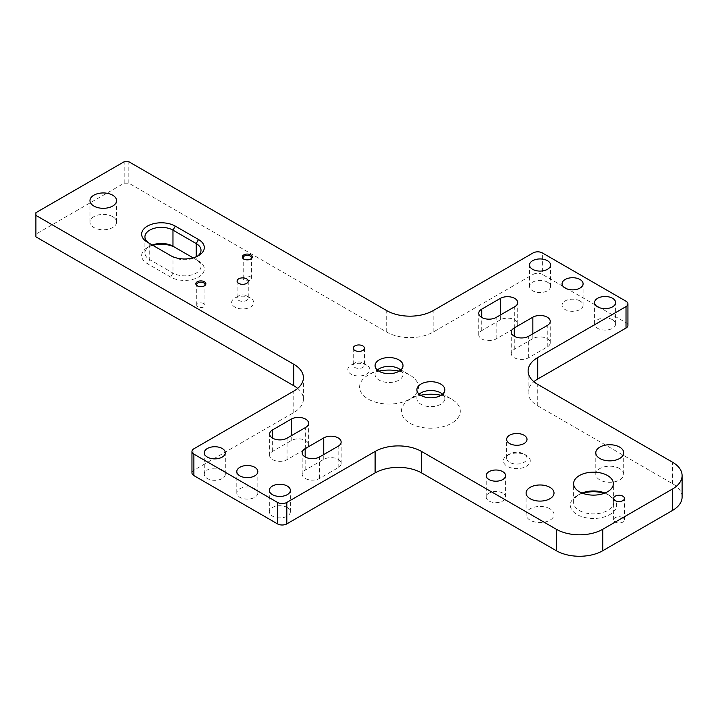 <?xml version="1.0" encoding="UTF-8"?>
<svg xmlns="http://www.w3.org/2000/svg" width="718" height="718" viewBox="0 0 718 718"><rect width="100%" height="100%" fill="white"/><g stroke="black" fill="none" stroke-linecap="round" stroke-linejoin="round"><path stroke-width="0.54" stroke-dasharray="3.59 2.69" d="M549.925 508.802A13.965 8.06 0 0 0 534.704 507.052A13.965 8.06 0 0 0 526.088 514.501A13.965 8.06 0 0 0 530.18 520.2A13.965 8.06 0 0 0 545.393 521.95A13.965 8.06 0 0 0 554.018 514.501A13.965 8.06 0 0 0 549.925 508.802M619.625 468.558A13.965 8.06 0 0 0 604.403 466.808A13.965 8.06 0 0 0 595.787 474.257A13.965 8.06 0 0 0 599.871 479.956A13.965 8.06 0 0 0 615.093 481.706A13.965 8.06 0 0 0 623.709 474.257A13.965 8.06 0 0 0 619.625 468.558M622.874 517.651A5.421 3.132 0 0 0 616.968 516.969A5.421 3.132 0 0 0 613.621 519.868A5.421 3.132 0 0 0 615.209 522.076A5.421 3.132 0 0 0 621.115 522.758A5.421 3.132 0 0 0 624.463 519.868A5.421 3.132 0 0 0 622.874 517.651M524.023 454.009L526.339 455.347A13.471 7.781 0 0 0 507.294 455.347A13.471 7.781 0 0 0 507.294 466.341A13.471 7.781 0 0 0 526.339 466.341A13.471 7.781 0 0 0 526.339 455.347L524.023 454.009A10.187 5.879 180 0 1 527.003 458.165A10.187 5.879 180 0 1 520.712 463.595A10.187 5.879 180 0 1 509.618 462.32A10.187 5.879 180 0 1 506.63 458.165A10.187 5.879 180 0 1 509.618 454.009A10.187 5.879 180 0 1 524.023 454.009M604.915 493.042A19.88 11.479 180 0 1 607.545 494.316L609.86 495.653A23.164 13.373 0 0 0 604.287 493.284M582.684 493.284A23.164 13.373 0 0 0 577.11 495.653A23.164 13.373 0 0 0 577.11 514.564A23.164 13.373 0 0 0 609.86 514.564A23.164 13.373 0 0 0 609.869 495.653A23.164 13.373 0 0 0 609.86 495.653L607.545 494.316A19.88 11.479 180 0 1 613.36 502.429A19.88 11.479 180 0 1 601.092 513.029A19.88 11.479 180 0 1 579.426 510.543A19.88 11.479 180 0 1 573.61 502.429A19.88 11.479 180 0 1 579.426 494.316A19.88 11.479 180 0 1 582.056 493.042M246.624 295.834L250.474 298.06A11.039 6.372 180 0 1 250.474 307.08A11.039 6.372 180 0 1 234.867 307.08A11.039 6.372 180 0 1 234.867 298.06A11.039 6.372 180 0 1 250.474 298.06L246.624 295.834A5.582 3.222 180 0 1 248.257 298.114A5.582 3.222 180 0 1 244.811 301.093A5.582 3.222 180 0 1 238.726 300.393A5.582 3.222 180 0 1 237.084 298.114A5.582 3.222 180 0 1 238.726 295.834A5.582 3.222 180 0 1 246.624 295.834M362.787 362.904L366.638 365.13A11.039 6.372 180 0 1 366.638 374.141A11.039 6.372 180 0 1 351.03 374.141A11.039 6.372 180 0 1 351.03 365.13A11.039 6.372 180 0 1 366.638 365.13L362.787 362.904A5.582 3.222 180 0 1 364.421 365.184A5.582 3.222 180 0 1 360.974 368.163A5.582 3.222 180 0 1 354.889 367.463A5.582 3.222 180 0 1 353.247 365.184A5.582 3.222 180 0 1 354.889 362.904A5.582 3.222 180 0 1 362.787 362.904M502.762 493.104A9.693 5.6 0 0 0 492.198 491.893A9.693 5.6 0 0 0 486.212 497.062A9.693 5.6 0 0 0 489.057 501.02A9.693 5.6 0 0 0 499.62 502.232A9.693 5.6 0 0 0 505.598 497.062A9.693 5.6 0 0 0 502.762 493.104M197.656 286.024A4.111 2.369 0 0 0 197.953 286.204L197.306 285.836L197.953 286.204A4.111 2.369 0 0 0 203.759 286.204A4.111 2.369 0 0 0 204.047 286.024M203.759 303.579A4.111 2.369 0 0 0 199.281 303.059A4.111 2.369 0 0 0 196.741 305.249A4.111 2.369 0 0 0 197.953 306.927A4.111 2.369 0 0 0 202.422 307.439A4.111 2.369 0 0 0 204.962 305.249A4.111 2.369 0 0 0 203.759 303.579M244.129 259.189A4.111 2.369 0 0 0 244.416 259.377L243.779 259.01L244.416 259.377A4.111 2.369 0 0 0 250.223 259.377A4.111 2.369 0 0 0 250.51 259.189M250.223 276.744A4.111 2.369 0 0 0 245.744 276.233A4.111 2.369 0 0 0 243.214 278.422A4.111 2.369 0 0 0 244.416 280.101A4.111 2.369 0 0 0 248.886 280.612A4.111 2.369 0 0 0 251.426 278.422A4.111 2.369 0 0 0 250.223 276.744M442.539 394.164A13.965 8.06 180 0 1 444.819 398.58A13.965 8.06 180 0 1 436.203 406.029A13.965 8.06 180 0 1 420.981 404.279A13.965 8.06 180 0 1 416.889 398.58A13.965 8.06 180 0 1 419.168 394.164M441.04 395.268A29.438 16.999 180 0 1 451.676 399.199L440.726 392.881L451.676 399.199A29.438 16.999 180 0 1 451.676 423.234A29.438 16.999 180 0 1 410.041 423.234A29.438 16.999 180 0 1 409.897 399.28L410.184 399.109A29.438 16.999 180 0 1 420.667 395.268M400.725 370.021A13.965 8.06 180 0 1 403.004 374.437A13.965 8.06 180 0 1 394.379 381.886A13.965 8.06 180 0 1 379.167 380.136A13.965 8.06 180 0 1 375.074 374.437A13.965 8.06 180 0 1 377.354 370.021M399.226 371.125A29.438 16.999 180 0 1 409.852 375.056L398.912 368.738L409.852 375.056A29.438 16.999 180 0 1 410.005 399.002L409.7 399.145A29.438 16.999 180 0 1 368.217 399.091A29.438 16.999 180 0 1 368.217 375.056A29.438 16.999 180 0 1 378.853 371.125M112.681 216.656A13.31 7.683 0 0 0 98.186 214.987A13.31 7.683 0 0 0 89.965 222.086A13.31 7.683 0 0 0 93.87 227.525A13.31 7.683 0 0 0 108.364 229.186A13.31 7.683 0 0 0 116.585 222.086A13.31 7.683 0 0 0 112.681 216.656M612.535 319.734A10.51 6.067 0 0 0 601.083 318.424A10.51 6.067 0 0 0 594.585 324.033A10.51 6.067 0 0 0 597.663 328.323A10.51 6.067 0 0 0 609.124 329.643A10.51 6.067 0 0 0 615.613 324.033A10.51 6.067 0 0 0 612.535 319.734M580.009 300.959A10.51 6.067 0 0 0 568.548 299.639A10.51 6.067 0 0 0 562.059 305.249A10.51 6.067 0 0 0 565.138 309.548A10.51 6.067 0 0 0 576.599 310.858A10.51 6.067 0 0 0 583.088 305.249A10.51 6.067 0 0 0 580.009 300.959M547.484 282.183A10.51 6.067 0 0 0 536.023 280.864A10.51 6.067 0 0 0 529.534 286.473A10.51 6.067 0 0 0 532.612 290.763A10.51 6.067 0 0 0 544.073 292.082A10.51 6.067 0 0 0 550.562 286.473A10.51 6.067 0 0 0 547.484 282.183M287.281 507.527A10.51 6.067 0 0 0 275.82 506.208A10.51 6.067 0 0 0 269.331 511.817A10.51 6.067 0 0 0 272.409 516.107A10.51 6.067 0 0 0 283.87 517.427A10.51 6.067 0 0 0 290.359 511.817A10.51 6.067 0 0 0 287.281 507.527M254.755 488.743A10.51 6.067 0 0 0 243.294 487.432A10.51 6.067 0 0 0 236.805 493.042A10.51 6.067 0 0 0 239.884 497.332A10.51 6.067 0 0 0 251.345 498.642A10.51 6.067 0 0 0 257.834 493.042A10.51 6.067 0 0 0 254.755 488.743M222.23 469.967A10.51 6.067 0 0 0 210.769 468.648A10.51 6.067 0 0 0 204.28 474.257A10.51 6.067 0 0 0 207.358 478.547A10.51 6.067 0 0 0 218.819 479.866A10.51 6.067 0 0 0 225.308 474.257A10.51 6.067 0 0 0 222.23 469.967M481.733 338.923A10.187 5.879 0 0 0 496.138 338.923L514.725 328.189A10.187 5.879 0 0 0 517.714 324.033A10.187 5.879 0 0 0 511.422 318.595A10.187 5.879 0 0 0 500.32 319.869L481.733 330.603A10.187 5.879 0 0 0 478.753 334.759A10.187 5.879 0 0 0 481.733 338.923M272.643 459.637A10.187 5.879 0 0 0 287.047 459.637L305.635 448.912A10.187 5.879 0 0 0 308.614 444.747A10.187 5.879 0 0 0 302.332 439.317A10.187 5.879 0 0 0 291.23 440.592L272.643 451.326A10.187 5.879 0 0 0 269.654 455.481A10.187 5.879 0 0 0 272.643 459.637M305.168 478.421A10.187 5.879 0 0 0 319.573 478.421L338.16 467.687A10.187 5.879 0 0 0 341.14 463.532A10.187 5.879 0 0 0 334.857 458.093A10.187 5.879 0 0 0 323.755 459.367L305.168 470.102A10.187 5.879 0 0 0 302.188 474.257A10.187 5.879 0 0 0 305.168 478.421M514.259 357.699A10.187 5.879 0 0 0 528.663 357.699L547.251 346.965A10.187 5.879 0 0 0 550.239 342.809A10.187 5.879 0 0 0 543.948 337.379A10.187 5.879 0 0 0 532.846 338.654L514.259 349.379A10.187 5.879 0 0 0 511.279 353.543A10.187 5.879 0 0 0 514.259 357.699M191.957 472.92A6.57 3.796 180 0 1 193.887 470.236L193.887 448.777M297.647 388.411A32.857 18.973 180 0 1 303.409 399.145A32.857 18.973 180 0 1 293.788 412.554L193.887 470.236M533.079 252.942L533.079 274.402L433.178 332.075A32.857 18.973 180 0 1 386.715 332.075L128.827 183.189L124.187 183.189L35.9 234.158L35.9 236.841M533.079 274.402A6.57 3.796 180 0 1 542.377 274.402L542.377 252.942M626.015 301.228L626.015 322.687L542.377 274.402M626.015 322.687A6.57 3.796 180 0 1 627.936 325.371M682.1 497.062A32.857 18.973 0 0 0 672.479 483.645L537.728 405.849A32.857 18.973 180 0 1 528.107 392.441A32.857 18.973 180 0 1 533.869 381.707M152.862 245.35A19.718 11.38 0 0 0 147.414 247.575A19.718 11.38 0 0 0 147.414 263.668L170.651 277.085A19.718 11.38 0 0 0 198.527 277.085A19.718 11.38 0 0 0 198.527 260.984L175.3 247.575M124.187 183.189L124.187 161.729M35.9 234.158L35.9 212.699M128.827 183.189L128.827 161.729M149.712 243.537A16.424 9.487 0 0 0 149.739 243.555L172.975 256.963A16.424 9.487 0 0 0 196.202 256.963A16.424 9.487 0 0 0 197.262 256.29M193.088 257.843L196.202 259.647A16.424 9.487 180 0 1 201.013 266.351A16.424 9.487 180 0 1 190.88 275.12A16.424 9.487 180 0 1 172.975 273.055L149.739 259.647A16.424 9.487 180 0 1 144.928 252.942A16.424 9.487 180 0 1 149.739 246.229A16.424 9.487 180 0 1 152.297 245.026M149.739 243.555L147.414 242.208L149.739 243.555L149.739 259.647L147.414 263.668M198.527 260.984L196.202 259.647L198.527 260.984L196.202 259.647L196.202 256.766M170.651 255.626L172.975 256.963L172.975 273.055L170.651 277.085M496.138 338.923L496.138 317.455M287.047 459.637L287.047 438.177M319.573 478.421L319.573 456.953M528.663 357.699L528.663 336.239M386.715 332.075L386.715 310.616M433.178 332.075L433.178 310.616M537.728 405.849L537.728 384.39M672.479 483.645L672.479 462.186M293.788 412.554L293.788 391.095M532.846 338.654L532.846 333.825M547.251 346.965L547.251 325.505M514.259 349.379L514.259 336.239M305.168 470.102L305.168 456.953M323.755 459.367L323.755 454.539M338.16 467.687L338.16 446.228M272.643 451.326L272.643 438.177M291.23 440.592L291.23 435.763M305.635 448.912L305.635 427.443M500.32 319.869L500.32 315.04M514.725 328.189L514.725 306.73M481.733 330.603L481.733 317.455M526.088 514.501L526.088 493.042M595.787 474.257L595.787 452.798M613.621 519.868L613.621 498.4M509.618 454.009L507.294 455.347M579.426 494.316L577.11 495.653M238.726 295.834L234.867 298.06M237.084 281.106L237.084 298.114M354.889 362.904L351.03 365.13M353.247 348.176L353.247 365.184M486.212 497.062L486.212 475.603M506.63 458.165L506.63 439.38M196.741 305.249L196.741 284.525M243.214 278.422L243.214 257.699M416.889 389.757L416.889 398.58M420.981 392.881L410.122 399.154M375.074 365.615L375.074 374.437M379.167 368.738L368.217 375.056M89.965 222.086L89.965 200.627M594.585 324.033L594.585 302.565M562.059 305.249L562.059 283.789M529.534 286.473L529.534 265.014M269.331 511.817L269.331 490.358M236.805 493.042L236.805 471.573M204.28 474.257L204.28 452.798M573.61 502.429L573.61 483.645M528.107 392.441L528.107 370.973M303.409 399.145L303.409 377.686M550.239 342.809L550.239 321.35M511.279 353.543L511.279 332.075M302.188 474.257L302.188 452.798M341.14 463.532L341.14 442.064M269.654 455.481L269.654 434.022M308.614 444.747L308.614 423.288M517.714 324.033L517.714 302.565M478.753 334.759L478.753 313.299M613.36 502.429L613.36 483.645M225.308 474.257L225.308 452.798M257.834 493.042L257.834 471.573M290.359 511.817L290.359 490.358M550.562 286.473L550.562 265.014M583.088 305.249L583.088 283.789M615.613 324.033L615.613 302.565M116.585 222.086L116.585 200.627M201.013 266.351L201.013 250.259M144.928 252.942L144.928 236.841M149.739 246.229L147.414 247.575M196.202 256.963L198.527 255.626M403.004 365.615L403.004 374.437M444.819 389.757L444.819 398.58M251.426 278.422L251.426 257.699M250.223 259.377L250.86 259.01M204.962 305.249L204.962 284.525M203.759 286.204L204.397 285.836M527.003 458.165L527.003 439.38M505.598 497.062L505.598 475.603M364.421 348.176L364.421 365.184M248.257 281.106L248.257 298.114M624.463 519.868L624.463 498.4M623.709 474.257L623.709 452.798M554.018 514.501L554.018 493.042"/><path stroke-width="1.08" d="M549.925 487.334A13.965 8.06 0 0 0 534.704 485.592A13.965 8.06 0 0 0 526.088 493.042A13.965 8.06 0 0 0 530.18 498.741A13.965 8.06 0 0 0 545.393 500.482A13.965 8.06 0 0 0 554.018 493.042A13.965 8.06 0 0 0 549.925 487.334M619.625 447.099A13.965 8.06 0 0 0 604.403 445.348A13.965 8.06 0 0 0 595.787 452.798A13.965 8.06 0 0 0 599.871 458.497A13.965 8.06 0 0 0 615.093 460.247A13.965 8.06 0 0 0 623.709 452.798A13.965 8.06 0 0 0 619.625 447.099M622.874 496.192A5.421 3.132 0 0 0 616.968 495.51A5.421 3.132 0 0 0 613.621 498.4A5.421 3.132 0 0 0 615.209 500.617A5.421 3.132 0 0 0 621.115 501.299A5.421 3.132 0 0 0 624.463 498.4A5.421 3.132 0 0 0 622.874 496.192M604.287 493.284A23.164 13.373 0 0 0 582.684 493.284M582.056 493.042A19.88 11.479 180 0 1 604.915 493.042M246.624 278.826A5.582 3.222 0 0 0 240.53 278.126A5.582 3.222 0 0 0 237.084 281.106A5.582 3.222 0 0 0 238.726 283.386A5.582 3.222 0 0 0 244.811 284.086A5.582 3.222 0 0 0 248.257 281.106A5.582 3.222 0 0 0 246.624 278.826M362.787 345.896A5.582 3.222 0 0 0 356.693 345.196A5.582 3.222 0 0 0 353.247 348.176A5.582 3.222 0 0 0 354.889 350.456A5.582 3.222 0 0 0 360.974 351.156A5.582 3.222 0 0 0 364.421 348.176A5.582 3.222 0 0 0 362.787 345.896M502.762 471.645A9.693 5.6 0 0 0 492.198 470.434A9.693 5.6 0 0 0 486.212 475.603A9.693 5.6 0 0 0 489.057 479.561A9.693 5.6 0 0 0 499.62 480.773A9.693 5.6 0 0 0 505.598 475.603A9.693 5.6 0 0 0 502.762 471.645M524.023 435.225A10.187 5.879 0 0 0 512.921 433.95A10.187 5.879 0 0 0 506.63 439.38A10.187 5.879 0 0 0 509.618 443.544A10.187 5.879 0 0 0 520.712 444.819A10.187 5.879 0 0 0 527.003 439.38A10.187 5.879 0 0 0 524.023 435.225M204.397 281.743A5.008 2.89 0 0 0 197.306 281.743A5.008 2.89 0 0 0 197.306 285.836L197.306 285.836A5.008 2.89 0 0 0 204.397 285.836A5.008 2.89 0 0 0 204.397 281.743M204.047 286.024A4.111 2.369 0 0 0 204.962 284.525A4.111 2.369 0 0 0 203.759 282.847A4.111 2.369 0 0 0 199.281 282.336A4.111 2.369 0 0 0 196.741 284.525A4.111 2.369 0 0 0 197.656 286.024M250.86 254.917A5.008 2.89 0 0 0 243.779 254.917A5.008 2.89 0 0 0 243.779 259.01L243.779 259.01A5.008 2.89 0 0 0 250.86 259.01A5.008 2.89 0 0 0 250.86 254.917M250.51 259.189A4.111 2.369 0 0 0 251.426 257.699A4.111 2.369 0 0 0 250.223 256.021A4.111 2.369 0 0 0 245.744 255.509A4.111 2.369 0 0 0 243.214 257.699A4.111 2.369 0 0 0 244.129 259.189M419.168 394.164A13.965 8.06 180 0 1 420.981 392.881A13.965 8.06 180 0 1 440.726 392.881L440.726 392.881A13.965 8.06 180 0 1 442.539 394.164M440.726 384.058A13.965 8.06 0 0 0 425.514 382.308A13.965 8.06 0 0 0 416.889 389.757A13.965 8.06 0 0 0 420.981 395.456A13.965 8.06 0 0 0 436.203 397.207A13.965 8.06 0 0 0 444.819 389.757A13.965 8.06 0 0 0 440.726 384.058M420.667 395.268A29.438 16.999 180 0 1 441.04 395.268M377.354 370.021A13.965 8.06 180 0 1 379.167 368.738A13.965 8.06 180 0 1 398.912 368.738L398.912 368.738A13.965 8.06 180 0 1 400.725 370.021M398.912 359.906A13.965 8.06 0 0 0 383.69 358.165A13.965 8.06 0 0 0 375.074 365.615A13.965 8.06 0 0 0 379.167 371.314A13.965 8.06 0 0 0 394.379 373.064A13.965 8.06 0 0 0 403.004 365.615A13.965 8.06 0 0 0 398.912 359.906M378.853 371.125A29.438 16.999 180 0 1 399.226 371.125M112.681 195.197A13.31 7.683 0 0 0 98.186 193.528A13.31 7.683 0 0 0 89.965 200.627A13.31 7.683 0 0 0 93.87 206.057A13.31 7.683 0 0 0 108.364 207.726A13.31 7.683 0 0 0 116.585 200.627A13.31 7.683 0 0 0 112.681 195.197M612.535 298.275A10.51 6.067 0 0 0 601.083 296.965A10.51 6.067 0 0 0 594.585 302.565A10.51 6.067 0 0 0 597.663 306.864A10.51 6.067 0 0 0 609.124 308.175A10.51 6.067 0 0 0 615.613 302.565A10.51 6.067 0 0 0 612.535 298.275M580.009 279.499A10.51 6.067 0 0 0 568.548 278.18A10.51 6.067 0 0 0 562.059 283.789A10.51 6.067 0 0 0 565.138 288.08A10.51 6.067 0 0 0 576.599 289.399A10.51 6.067 0 0 0 583.088 283.789A10.51 6.067 0 0 0 580.009 279.499M547.484 260.715A10.51 6.067 0 0 0 536.023 259.404A10.51 6.067 0 0 0 529.534 265.014A10.51 6.067 0 0 0 532.612 269.304A10.51 6.067 0 0 0 544.073 270.623A10.51 6.067 0 0 0 550.562 265.014A10.51 6.067 0 0 0 547.484 260.715M287.281 486.059A10.51 6.067 0 0 0 275.82 484.749A10.51 6.067 0 0 0 269.331 490.358A10.51 6.067 0 0 0 272.409 494.648A10.51 6.067 0 0 0 283.87 495.959A10.51 6.067 0 0 0 290.359 490.358A10.51 6.067 0 0 0 287.281 486.059M254.755 467.283A10.51 6.067 0 0 0 243.294 465.964A10.51 6.067 0 0 0 236.805 471.573A10.51 6.067 0 0 0 239.884 475.872A10.51 6.067 0 0 0 251.345 477.183A10.51 6.067 0 0 0 257.834 471.573A10.51 6.067 0 0 0 254.755 467.283M222.23 448.508A10.51 6.067 0 0 0 210.769 447.188A10.51 6.067 0 0 0 204.28 452.798A10.51 6.067 0 0 0 207.358 457.088A10.51 6.067 0 0 0 218.819 458.407A10.51 6.067 0 0 0 225.308 452.798A10.51 6.067 0 0 0 222.23 448.508M607.545 475.531A19.88 11.479 0 0 0 585.879 473.045A19.88 11.479 0 0 0 573.61 483.645A19.88 11.479 0 0 0 579.426 491.767A19.88 11.479 0 0 0 601.092 494.253A19.88 11.479 0 0 0 613.36 483.645A19.88 11.479 0 0 0 607.545 475.531M481.733 317.455A10.187 5.879 0 0 0 496.138 317.455L514.725 306.73A10.187 5.879 0 0 0 517.714 302.565A10.187 5.879 0 0 0 511.422 297.135A10.187 5.879 0 0 0 500.32 298.41L481.733 309.144A10.187 5.879 0 0 0 478.753 313.299A10.187 5.879 0 0 0 481.733 317.455L481.733 309.144M272.643 438.177A10.187 5.879 0 0 0 287.047 438.177L305.635 427.443A10.187 5.879 0 0 0 308.614 423.288A10.187 5.879 0 0 0 302.332 417.858A10.187 5.879 0 0 0 291.23 419.132L272.643 429.858A10.187 5.879 0 0 0 269.654 434.022A10.187 5.879 0 0 0 272.643 438.177L272.643 429.858M305.168 456.953A10.187 5.879 0 0 0 319.573 456.953L338.16 446.228A10.187 5.879 0 0 0 341.14 442.064A10.187 5.879 0 0 0 334.857 436.634A10.187 5.879 0 0 0 323.755 437.908L305.168 448.642A10.187 5.879 0 0 0 302.188 452.798A10.187 5.879 0 0 0 305.168 456.953L305.168 448.642M514.259 336.239A10.187 5.879 0 0 0 528.663 336.239L547.251 325.505A10.187 5.879 0 0 0 550.239 321.35A10.187 5.879 0 0 0 543.948 315.911A10.187 5.879 0 0 0 532.846 317.185L514.259 327.92A10.187 5.879 0 0 0 511.279 332.075A10.187 5.879 0 0 0 514.259 336.239L514.259 327.92M286.814 502.429L286.814 523.889L375.101 472.92A32.857 18.973 180 0 1 421.565 472.92L556.315 550.715A32.857 18.973 0 0 0 602.779 550.715L672.479 510.471A32.857 18.973 0 0 0 682.1 497.062L682.1 475.603A32.857 18.973 0 0 0 672.479 462.186L537.728 384.39A32.857 18.973 180 0 1 528.107 370.973A32.857 18.973 180 0 1 537.728 357.564L626.015 306.595A6.57 3.796 0 0 0 627.936 303.911A6.57 3.796 0 0 0 626.015 301.228L542.377 252.942A6.57 3.796 0 0 0 533.079 252.942L433.178 310.616A32.857 18.973 180 0 1 386.715 310.616L128.827 161.729L124.187 161.729L35.9 212.699L35.9 215.382L293.788 364.268A32.857 18.973 180 0 1 303.409 377.686A32.857 18.973 180 0 1 293.788 391.095L193.887 448.777A6.57 3.796 0 0 0 191.957 451.46A6.57 3.796 0 0 0 193.887 454.135L277.516 502.429A6.57 3.796 0 0 0 286.814 502.429L375.101 451.46A32.857 18.973 180 0 1 421.565 451.46L556.315 529.256A32.857 18.973 0 0 0 602.779 529.256L672.479 489.012A32.857 18.973 0 0 0 682.1 475.603M286.814 523.889A6.57 3.796 180 0 1 277.516 523.889L277.516 502.429M193.887 454.135L193.887 475.603L277.516 523.889M193.887 475.603A6.57 3.796 180 0 1 191.957 472.92L191.957 451.46M35.9 215.382L35.9 236.841L293.788 385.728A32.857 18.973 180 0 1 297.647 388.411M627.936 303.911L627.936 325.371A6.57 3.796 180 0 1 626.015 328.054L626.015 306.595M533.869 381.707A32.857 18.973 180 0 1 537.728 379.023L626.015 328.054M152.297 245.026A16.424 9.487 180 0 1 172.975 246.229L175.3 247.575A19.718 11.38 0 0 0 152.862 245.35M198.527 239.525A19.718 11.38 180 0 1 198.527 255.626A19.718 11.38 180 0 1 170.651 255.626L147.414 242.208A19.718 11.38 180 0 1 147.414 226.116A19.718 11.38 180 0 1 175.3 226.116L198.527 239.525L196.202 243.555L172.975 230.137A16.424 9.487 0 0 0 155.07 228.082A16.424 9.487 0 0 0 144.928 236.841A16.424 9.487 0 0 0 149.712 243.537M197.262 256.29A16.424 9.487 0 0 0 201.013 250.259A16.424 9.487 0 0 0 196.202 243.555L196.202 256.766M175.3 247.575L193.088 257.843M537.728 379.023L537.728 357.564M672.479 510.471L672.479 489.012M602.779 550.715L602.779 529.256M556.315 550.715L556.315 529.256M421.565 472.92L421.565 451.46M375.101 472.92L375.101 451.46M293.788 385.728L293.788 364.268M532.846 333.825L532.846 317.185M323.755 454.539L323.755 437.908M291.23 435.763L291.23 419.132M500.32 315.04L500.32 298.41M172.975 246.229L172.975 230.137L175.3 226.116"/></g></svg>

